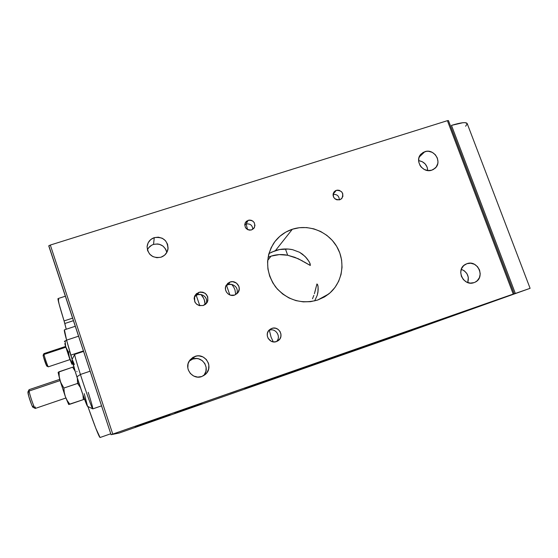 <?xml version="1.0" encoding="UTF-8"?>
<svg xmlns="http://www.w3.org/2000/svg" width="558" height="558" viewBox="0 0 558 558"><rect width="100%" height="100%" fill="white"/><g stroke="black" fill="none" stroke-linecap="round" stroke-linejoin="round"><path stroke-width="0.84" d="M246.127 224.002L247.564 229.575L246.127 224.002C250.221 223.458 252.446 225.23 252.802 229.317C252.446 225.23 250.221 223.458 246.127 224.002L248.157 220.298C253.416 220.075 255.501 222.496 254.399 227.559L251.553 229.924L253.953 228.25L254.964 225.516L254.253 222.649L252.92 221.149L251.121 220.25L249.126 220.089L246.434 221.261L245.234 222.802L244.739 224.7L245.443 227.566L247.633 229.61L249.572 230.147L251.553 229.924C246.399 230.196 244.285 227.838 245.213 222.851L248.157 220.298L246.127 224.002L244.732 224.707M333.063 194.428C337.004 194.128 339.097 195.949 339.348 199.89C339.097 195.949 337.004 194.128 333.063 194.428M336.314 190.348C341.998 190.417 343.881 193.068 341.949 198.292L339.752 199.778L341.412 198.843L342.877 196.43L342.71 193.563L341.691 191.868L339.201 190.306L337.262 190.145L335.435 190.724L334.005 191.973L333.189 193.682L333.105 195.614L333.775 197.455L335.093 198.934L336.858 199.82L339.752 199.778C334.144 199.757 332.233 197.148 334.019 191.952L336.314 190.348L333.098 194.149L336.314 190.348M271.042 337.074L269.34 330.231C275.764 327.679 281.546 336.948 276.412 341.587C281.546 336.948 275.764 327.679 269.34 330.231L271.816 328.411C278.812 325.642 284.545 336.293 278.344 340.561L276.447 341.58L279.663 339.229L280.82 336.795L280.953 334.096L280.046 331.529L278.24 329.492L275.812 328.285L273.127 328.104L270.588 328.969L268.586 330.748L267.428 333.182L267.289 335.888L268.189 338.462L271.16 341.224L273.776 341.928L276.447 341.58C269.709 344.265 263.864 334.312 269.493 329.764L271.816 328.411L269.34 330.231L271.042 337.074L273.281 341.88L271.042 337.074M198.829 292.315C205.86 291.876 208.713 295.084 207.409 301.941L203.37 305.477L205.728 304.138L207.855 300.727L207.709 296.703L205.33 293.424L202.882 292.211L200.162 292.015L196.472 293.654L194.819 295.789L194.114 298.397L195.049 302.331L196.855 304.375L199.311 305.589L203.37 305.477C196.667 306.042 193.731 303.015 194.547 296.396L198.829 292.315L197.72 294.659L198.829 292.315M199.422 294.366L197.72 294.659L201.04 294.554L199.422 294.366M206.39 303.482C207.311 298.921 205.525 295.942 201.04 294.554L202.993 297.016L204.34 299.904L205.1 304.626L204.779 301.425L203.747 298.432L201.04 294.554C205.532 295.942 207.311 298.921 206.39 303.482M230.063 282.013C235.922 279.767 241.823 287.279 238.168 292.357L234.625 295.091L237.868 292.783L239.249 289.051L238.873 286.387L236.508 283.122L232.735 281.685L230.063 282.013L227.734 283.338L225.627 286.714L225.474 289.4L226.36 291.953L228.166 293.989L230.6 295.196L234.625 295.091C228.982 297.268 223.102 290.313 226.241 285.187L230.063 282.013L228.424 284.517L230.063 282.013M230.105 284.231L228.424 284.517L231.689 284.427L230.105 284.231M236.801 293.885C238.126 289.142 236.418 285.989 231.689 284.427L233.607 286.882L234.946 289.755L235.734 294.603L234.946 289.755L233.607 286.882L231.689 284.427C236.418 285.989 238.126 289.142 236.801 293.885M467.764 282.578C469.418 276.363 467.255 271.927 461.285 269.277L464.423 270.902L466.969 273.748L468.308 277.312L467.764 282.578M466.927 263.69C477.725 259.456 485.732 277.528 475.088 282.195L477.25 280.709L479.42 277.64L480.229 273.894L479.552 270.037L477.502 266.661L474.384 264.269L470.673 263.223L466.927 263.69L463.719 265.594L461.536 268.656L460.713 272.402L461.375 276.273L463.433 279.663L466.565 282.069L470.289 283.108L474.042 282.627C463.496 286.826 455.3 269.402 465.421 264.359L466.927 263.69M427.763 170.539C427.233 164.938 424.178 161.632 418.605 160.634L422.218 161.667L425.196 163.954L427.142 167.149L427.763 170.539M424.833 151.685C434.033 148.247 442.585 161.876 435.156 168.174L431.773 170.162L433.475 169.416L436.21 166.988L437.744 163.64L437.974 161.778L437.332 158.026L435.317 154.719L432.234 152.355L428.551 151.288L426.661 151.302L423.131 152.425L420.39 154.838L418.842 158.186L418.737 161.953L420.09 165.559L421.255 167.135L424.352 169.506L428.042 170.574L431.773 170.162C422.776 173.566 414.155 160.46 421.116 153.987L424.833 151.685L419.163 157.105L424.833 151.685M206.097 373.734L203.51 375.75C210.84 368.573 202.233 355.286 192.719 359.059L194.916 356.436C204.772 352.53 213.7 366.299 206.097 373.734L201.794 376.538L205.372 374.453L206.781 372.925L208.594 369.201L208.845 365.065L208.364 363.042L206.286 359.464L203 356.953L199.011 355.892L196.932 355.962L193.026 357.294L189.915 360.029L188.088 363.753L187.823 367.889L188.297 369.926L190.383 373.518L193.682 376.036L197.685 377.096L201.794 376.538C192.942 380.075 183.959 368.929 189.246 361.012L194.916 356.436L192.719 359.059L189.162 361.159M166.786 252.53C164.882 245.848 160.467 243.142 153.527 244.404L154.266 237.638C163.096 236.557 167.672 240.372 167.993 249.091C167.205 253.088 164.861 255.801 160.962 257.224L164.526 255.25L167.023 252.09L168.091 248.219L167.567 244.237L165.524 240.742L162.28 238.259L158.333 237.171L154.266 237.638L150.702 239.598L148.184 242.744L147.103 246.615L147.619 250.612L149.663 254.127L152.92 256.617L156.889 257.705L160.962 257.224C152.697 258.438 148.072 254.971 147.089 246.824C147.556 242.305 149.949 239.243 154.266 237.638L153.527 244.404C150.688 245.374 148.644 247.201 147.403 249.893M292.35 229.24C308.902 223.821 328.474 231.689 337.13 247.159C345.904 262.567 342.291 283.129 328.683 294.003L317.683 300.03C301.194 304.501 287.168 300.155 275.61 286.993C265.754 272.562 265.085 258.026 273.608 243.393C278.268 236.578 284.51 231.856 292.35 229.24L275.457 250.584L292.35 229.24L285.759 232.128L279.886 236.271L274.954 241.509L271.174 247.647L268.677 254.448L267.582 261.66L267.924 268.998L269.695 276.175L272.841 282.913L277.235 288.946L282.697 294.031L289.03 297.972L295.97 300.623L303.252 301.864L310.583 301.669L317.683 300.03L324.282 297.037L330.113 292.79L334.967 287.475L338.65 281.288L341.036 274.48L342.033 267.31L341.615 260.042L339.794 252.962L336.648 246.336L332.303 240.407L326.911 235.399L320.683 231.5L313.847 228.857L306.67 227.573L299.409 227.706L292.35 229.24M302.687 261.032L294.826 257.308L287.677 255.25L285.438 248.959L287.677 255.25L279.286 254.608L271.055 256.143L268.07 257.294L271.055 256.143L267.666 260.433L271.055 256.143C276.489 254.399 282.034 254.099 287.677 255.25L298.153 258.682L310.311 265.475L310.157 263.815L308.958 261.36L305.073 256.422L299.576 252.286L292.601 249.677C286.777 248.484 281.065 248.791 275.457 250.584L268.921 253.555M312.508 298.753L313.854 295.363L312.508 298.753M318.144 290.606L317.216 295.335L314.656 300.915L317.216 295.335L317.921 292.378L318.109 286.924L317.662 284.747L316.944 283.938L314.405 293.689M498.991 299.29L521.193 291.45L498.991 299.29M397.54 335.602L411.985 330.51L397.54 335.602M229.973 393.216L237.185 390.67L229.973 393.216M199.813 305.707L196.249 295.363L199.813 305.707M197.588 294.701L195.935 295.58L197.588 294.701M260.391 382.579L267.777 379.97L260.391 382.579M229.868 294.952L226.569 285.494L229.868 294.952M262.225 381.888L254.832 384.504L262.225 381.888M228.299 284.566L226.66 285.431L228.299 284.566M187.655 408.658L202.01 403.601L187.655 408.658M197.867 405.492L202.519 403.853L197.867 405.492M198.495 405.254L193.828 406.894L198.495 405.254M218.338 398.328L223.074 396.661L218.338 398.328M279.23 376.504L414.371 329.59L468.183 310.374L414.371 329.59L279.23 376.504M336.865 356.29L286.945 373.79L336.865 356.29M464.668 311.336L338.713 355.251L464.668 311.336M320.313 362.512L276.21 378.052L320.313 362.512M135.287 426.877L170.037 414.761L135.287 426.877M100.063 437.507L95.816 428.3L87.871 406.496C94.965 426.64 99.024 436.977 100.063 437.507L110.77 433.761L100.077 437.5M406.935 331.766L440.66 319.874L406.935 331.766M514.218 293.738L513.241 294.073L447.404 120.668L50.318 245.053L112.765 434.089L111.077 434.689L48.825 245.764L50.318 245.053L48.755 245.925L111.077 434.689L119.112 433.057L111.077 434.689L112.765 434.089L50.318 245.053L447.404 120.668L513.241 294.073L112.765 434.089L530.079 288.333L390.781 338.022L119.203 433.029L390.97 337.953L530.1 288.326L505.206 296.968L514.218 293.738L448.444 120.556L447.404 120.668L448.444 120.563M288.891 373.49L254.825 385.404L288.891 373.49M292.936 372.019L244.711 388.919L292.936 372.019M306.516 257.97L302.52 254.204L299.576 252.286L292.601 249.677L288.291 249.056L279.642 249.517L271.474 252.188M314.893 292.022L316.944 283.938L317.927 285.759L318.206 289.532M325.105 360.294L283.325 374.906L325.105 360.294M331.292 358.041L271.272 379.084L331.292 358.041M189.301 408.01L174.898 413.087L189.301 408.01M327.114 360.119L335.023 357.357L327.114 360.119M455.049 314.963L346.023 353.075L455.049 314.963M530.1 288.326L467.172 123.506C466.028 121.93 460.796 122.558 451.485 125.376L462.791 122.739L465.163 122.662L467.199 123.569M467.234 123.73L465.623 126.234M451.485 125.376L515.334 293.438L451.485 125.376M65.356 296.214L58.004 298.593C57.683 299.36 59.706 306.809 64.072 320.934L66.242 329.241L64.819 323.494L73.433 320.676L64.819 323.494L64.072 320.934L72.596 318.151L64.072 320.934L59.106 304.103L58.053 298.572M72.135 359.38L70.747 355.153L83.421 350.926L70.747 355.153L66.59 340.15L72.135 359.38M78.559 336.195L66.59 340.15L78.559 336.195M75.281 326.27L64.365 329.855C64.058 330.21 64.798 333.642 66.59 340.15L64.435 329.834M58.088 298.593L58.785 299.73M307.221 258.821L309.641 262.616L310.311 265.475L304.075 261.869M225.802 286.163L226.66 285.431L225.802 286.163M194.609 296.842L194.749 301.752L194.609 296.842L195.935 295.58L194.289 297.247M147.661 249.342L148.721 247.703L151.713 245.185L153.527 244.404L157.454 243.951L159.407 244.292L162.95 246.05L165.545 248.987L166.361 250.772M189.267 361.061L192.719 359.059L196.674 358.536L198.648 358.857L202.226 360.614L204.863 363.607L206.153 367.38L205.916 371.37L204.165 374.962M72.024 364.067L69.52 358.292L71.898 364.221L73.021 364.074L71.919 364.228L72.91 363.649L70.845 361.131L68.753 355.251L68.488 352.105L69.785 351.673L68.488 352.105L65.732 346.839L65.077 340.924L66.66 340.401L64.393 341.489M72.624 363.746L69.52 358.292L68.488 352.105L65.732 346.839L69.52 358.292L64.791 343.609L65.732 346.839L65.077 340.924L64.505 341.329M65.614 346.434L43.936 353.626L43.998 354.456L65.851 347.209L43.998 354.456L43.203 355.844C44.445 360.503 45.63 363.914 46.774 366.076L48.309 366.822C47.911 366.99 44.542 357.322 43.998 354.456C44.556 357.413 48.065 367.401 48.337 366.822L69.987 359.589M43.133 355.174L43.203 355.844L43.998 354.456L43.915 353.653L43.133 355.174L43.343 356.457L46.753 366.062M46.823 366.027L46.739 365.35M35.3 406.97L35.238 408.428C34.387 408.568 29.713 395.315 29.107 391.032L27.984 392.978C28.479 396.536 32.336 407.473 33.062 407.375L33.124 406.168M59.692 379.356L29.107 389.665L29.107 391.032L60.055 380.598L29.107 391.032C29.748 395.517 34.701 409.384 35.314 408.428L65.858 398.021M27.956 391.869L28.786 396.382L31.729 404.962L32.859 407.194L35.238 408.428M29.107 391.032L29.051 389.742L27.935 391.904L27.984 392.978L29.107 391.032M80.108 387.078L77.583 383.409L80.108 387.078M78.887 382.997L63.884 388.047L78.887 382.997M69.806 404.264L67.267 400.651L65.37 396.696L59.978 380.354L65.37 396.696L68.669 404.452L83.365 399.626L82.961 394.89L83.365 399.626L69.806 404.264L67.267 400.651L65.37 396.696L64.268 392.455L63.884 388.047L61.596 384.35L59.978 380.354L59.176 376.113L59.078 371.754L72.638 367.199L75.093 371.126L72.638 367.199L58.248 372.207M77.346 378.275L77.583 383.409L77.346 378.275M73.837 366.941L72.638 367.199L73.837 366.941M58.123 372.493L59.078 371.754L59.176 376.113L59.978 380.354L58.13 372.43L60.689 382.397L63.884 388.047L64.268 392.455L65.37 396.696L68.969 404.522M83.365 399.626L84.523 399.207L83.365 399.626M83.581 351.401L74.695 354.365C74.57 355.411 76.474 362.114 80.415 374.467C76.579 362.449 74.667 355.76 74.674 354.4L72.045 359.554C72.01 360.782 73.621 366.55 76.885 376.852L80.415 374.467L90.117 371.196L80.415 374.467C85.876 391.563 92.558 410.06 92.802 408.868L101.556 405.854M76.976 371.684L76.844 371.314M74.36 364.52L72.659 360.412M72.066 359.512L75.504 372.458L83.009 395.036L87.557 406.35L84.258 393.662M88.213 392.316C91.484 402.743 93.005 408.261 92.774 408.875C92.356 409.502 85.779 391.242 80.415 374.467L76.885 376.852C81.454 391.2 87.139 406.838 87.585 406.357L92.774 408.875M254.148 227.964L254.399 227.559M277.228 341.252L278.344 340.561M207.409 301.941L206.899 302.82M238.168 292.357L237.569 293.152M474.286 282.543L475.088 282.195M434.633 168.628L435.156 168.174M167.867 249.761L167.993 249.091M328.683 294.003L324.665 296.807M238.691 285.926L239.019 286.854"/></g></svg>

